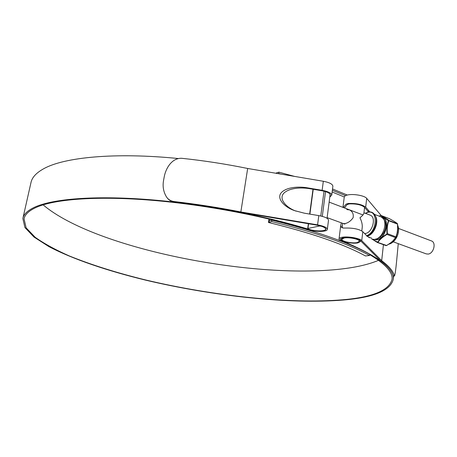 <?xml version="1.0" encoding="UTF-8"?>
<svg xmlns="http://www.w3.org/2000/svg" width="457" height="457" viewBox="0 0 457 457"><rect width="100%" height="100%" fill="white"/><g stroke="black" fill="none" stroke-linecap="round" stroke-linejoin="round"><path stroke-width="0.69" d="M369.553 255.474C347.657 243.512 315.033 232.202 271.669 221.536L268.476 222.485C311.497 232.967 343.824 244.129 365.469 255.96L369.553 255.474L369.702 254.178C347.823 242.17 315.216 230.825 271.875 220.143L271.669 221.536M268.99 219.006L268.476 222.485M271.875 220.143L269.184 220.788L268.979 222.171M269.184 220.788L269.43 219.109M276.182 173.3L276.228 173.014L275.914 173.254M332.142 191.98L344.264 196.973M294.576 176.408L278.907 172.163L276.228 173.014M347.326 195.048L332.525 188.981M281.175 174.146L278.713 173.511L278.907 172.163M345.566 195.653L332.359 190.295M278.713 173.511L278.256 173.654M393.243 241.816L426.221 253.881L428.135 254.075C433.704 253.629 436.498 242.49 431.442 240.919L398.504 228.426M330.143 194.322L327.052 218.286M307.995 228.9C313.605 231.425 325.778 231.625 325.647 229.146C325.63 228.112 324.087 227.112 321.014 226.152L319.449 226.032L307.955 228.466L307.995 228.9M378.562 260.324C369.93 263.946 359.168 266.637 346.28 268.396C257.074 280.609 94.93 248.979 43.124 204.85M369.656 254.583C385.297 263.957 392.774 272.132 392.083 279.118C389.37 290.366 372.832 297.256 342.482 299.798C289.281 304.242 212.534 295.81 145.994 280.044C117.283 273.029 91.748 265.009 69.395 255.983C55.56 249.876 44.146 243.638 35.149 237.263L26.123 227.832L24.05 218.852C24.878 214.504 28.974 210.666 36.332 207.341C54.24 199.412 94.439 195.939 147.514 199.938C200.554 203.959 262.609 215.533 308.812 229.791C315.993 232.127 327.423 231.893 327.338 229.345C327.029 227.546 323.779 226.049 317.581 224.861L240.85 211.957L247.671 168.479C225.621 163.989 203.588 160.59 181.56 158.282C171.678 157.996 165.668 168.639 164.206 176.939L163.675 179.841C162.395 186.09 163.36 191.837 166.577 197.07C168.25 199.492 170.667 200.977 173.826 201.514L174.174 201.983C171.027 201.446 168.61 199.96 166.931 197.538L166.908 197.498M393.266 275.857L394.38 275.754C393.209 271.19 388.976 266.163 381.681 260.673L361.75 240.633C359.636 238.16 347.537 236.115 342.002 237.297C340.117 237.663 339.128 238.223 339.031 238.965C339.014 239.782 340.014 240.605 342.036 241.439L349.639 244.615M368.645 212.237L367.605 210.888L369.61 211.66L365.674 207.152C362.013 204.388 356.226 203.165 348.32 203.485L346.103 204.136L343.293 207.495M341.368 222.845L340.716 225.455L341.116 227.129L343.15 228.037L345.303 228.049C353.255 227.883 359.088 229.088 362.801 231.67L366.811 235.852L369.467 237.703L371.318 237.846M381.195 215.527L366.703 198.384C364.663 195.55 352.73 193.522 347.223 195.07C345.343 195.556 344.349 196.236 344.241 197.11L342.961 207.369M393.123 275.622C391.929 271.087 387.69 266.094 380.413 260.639L360.384 240.599C358.517 238.428 347.92 236.64 343.058 237.669L340.442 239.137C340.419 239.856 341.299 240.576 343.07 241.302C377.739 255.966 394.488 268.59 393.317 279.187C390.569 290.538 373.877 297.484 343.247 300.026C289.658 304.476 212.488 295.987 145.572 280.13C107.504 270.852 73.006 259.262 48.933 246.626L34.029 237.074L24.935 227.569L22.85 218.52C23.684 214.162 27.774 210.311 35.12 206.975C53.092 198.972 93.548 195.447 147.04 199.469C200.497 203.514 263.078 215.184 309.612 229.563C315.924 231.619 325.967 231.408 325.887 229.174C325.613 227.592 322.756 226.278 317.318 225.238L240.65 212.345C218.452 207.964 196.293 204.508 174.174 201.983M367.605 210.888L364.315 207.147C361.224 204.776 356.254 203.696 349.399 203.896L347.143 204.536L344.469 207.935M364.526 207.821L365.274 208.238M22.924 218.206L30.967 182.634C31.979 177.505 36.206 172.883 43.644 168.764C63.837 157.339 114.69 152.164 178.179 158.522M329.965 195.699L330.291 195.008C330.051 193.22 327.241 191.803 321.865 190.746L309.915 188.73C303.174 187.484 290.469 187.25 284.128 192.917C277.856 198.835 286.71 207.964 296.119 211.145M342.396 225.255L342.019 226.381L342.716 227.969M368.411 237.189L369.33 237.126M381.681 260.673L383.44 244.672M329.805 196.956L331.731 195.168C331.456 193.134 328.257 191.517 322.134 190.318L307.698 187.878C300.855 186.593 287.71 186.41 281.569 192.374C275.577 198.612 285.374 207.735 294.822 210.688L304.248 213.162L318.797 215.613C324.978 216.801 328.217 218.332 328.514 220.194L328.503 220.263M332.873 186.29L332.879 186.216C332.616 184.12 329.434 182.474 323.328 181.269L247.671 168.479M240.85 211.957C218.469 207.541 196.127 204.062 173.826 201.514M394.38 275.754L394.517 275.988C395.139 274.2 395.831 269.31 396.59 261.324L398.264 243.655M367.182 236.223L368.079 235.892C374.317 233.91 378.95 222.228 375.711 216.567L375.563 216.298M344.092 238.034L341.825 239.308C341.316 241.319 351.987 243.632 357.031 242.616L359.408 241.325C359.967 239.314 349.057 236.966 344.092 238.034M357.871 242.913L360.573 241.45C361.207 239.177 348.845 236.515 343.23 237.731L340.671 239.165C340.094 241.445 352.158 244.061 357.871 242.913M363.881 213.282L363.875 213.35C363.566 214.47 362.252 215.95 359.939 217.778C361.647 221.102 362.412 224.25 362.247 227.22L362.224 227.403M346.72 209.409L348.965 209.643C352.416 211.18 353.792 213.882 353.101 217.749C350.856 220.925 348.148 222.885 344.972 223.616L343.458 223.604M370.107 215.133L370.193 215.161C376.557 217.098 372.546 232.63 365.451 233.464L364.6 233.55M347.571 209.729L349.365 209.82M393.911 221.222L389.478 218.714L380.407 215.493M371.821 238.862L377.585 242.159C379.658 239.2 382.72 236.532 386.759 234.15L387.005 233.676C386.553 228.957 387.028 224.61 388.433 220.622L380.572 215.493M395.259 222.085L394.688 221.708M397.761 228.083L396.882 234.772M393.951 239.982L389.981 243.427M390.512 243.038L386.736 245.46L392.003 241.907L395.865 237.646M396.196 237.006L397.647 230.796L397.573 224.101L397.23 223.427L395.185 222.039M380.767 237.72L380.681 237.223M385.976 223.679L386.382 223.364M377.208 242.221L386.628 245.483L390.392 243.033M377.585 242.159L377.91 242.341C379.967 239.377 382.989 236.743 386.976 234.435L386.759 234.15M380.264 215.533L379.173 216.167M387.005 233.676L387.376 233.647L386.976 234.435L395.716 237.669L397.224 232.687M388.433 220.622L388.781 220.76C387.37 224.667 386.902 228.963 387.376 233.647L396.11 236.892L393.191 240.622M389.478 218.714L380.921 215.43L388.547 220.097L388.781 220.76L397.476 224.084L397.641 228.74M397.407 223.679L388.284 220.223M392.814 220.594L389.581 218.766M394.728 221.736L397.424 223.724M393.403 240.548L395.911 237.606L397.27 233.059M386.085 245.626L386.719 245.512L386.074 245.62L377.385 242.49L371.415 238.714M377.488 242.518L386.074 245.62M377.242 242.416L371.444 238.725M394.454 221.554L392.866 220.622M325.527 191.609L322.294 216.372M313.234 189.289L309.892 214.11M308.589 223.77L307.955 228.466M319.449 226.032L319.5 225.672M320.768 215.995L324.019 191.192M361.75 240.633L362.801 231.67M365.674 207.152L366.703 198.384M317.581 224.861L318.797 215.613M322.134 190.318L323.328 181.269M330.445 196.619L329.874 196.396M309.915 188.73L307.698 187.878M349.399 203.896L348.32 203.485M366.651 235.686C377.259 231.967 378.345 209.38 367.902 212.356L365.429 213.345M374.98 215.201L375.134 215.493C378.619 221.582 373.626 234.195 366.908 236.32M374.426 214.35L380.892 216.829C390.906 222.902 383.526 237.731 375.728 239.274L375.083 239.211C383.886 238.274 388.804 219.246 380.892 216.829L380.784 216.789M381.526 217.121C390.598 217.989 386.256 238.834 376.739 239.868L372.906 239.211M373.472 239.314L376.728 239.691C385.731 238.725 390.352 219.16 382.023 217.406M397.836 228.9L397.419 232.819M390.621 242.964L393.454 240.616M397.761 227.557L397.819 228.123M394.431 239.451L394.014 239.994M362.967 214.95L329.137 202.125M325.647 229.146L325.721 228.569M307.687 228.631L308.349 223.73M309.646 214.07L312.994 189.249M344.904 224.136L327.132 217.635M24.05 218.852L24.118 218.537M339.037 238.908L340.728 225.347M393.317 279.187L393.666 275.897M327.338 229.345L328.514 220.194M331.731 195.168L332.879 186.216M295.142 210.803L294.822 210.688M394.505 275.988L393.26 275.857M375.711 216.567L375.134 215.493C373.912 213.202 372.129 211.997 369.799 211.882M368.462 211.974L365.223 213.27M360.573 241.45L360.642 240.856M361.813 230.916L362.247 227.22M363.875 213.35L364.572 207.432M370.193 215.161L363.943 212.779M340.676 239.114L340.745 238.571M342.133 227.346L342.636 223.307M344.538 207.964L344.578 207.609M388.89 244.175C395.859 242.558 400.709 231.876 397.67 225.284M395.299 222.108L393.831 221.177M397.573 224.101L397.75 228.643"/></g></svg>
